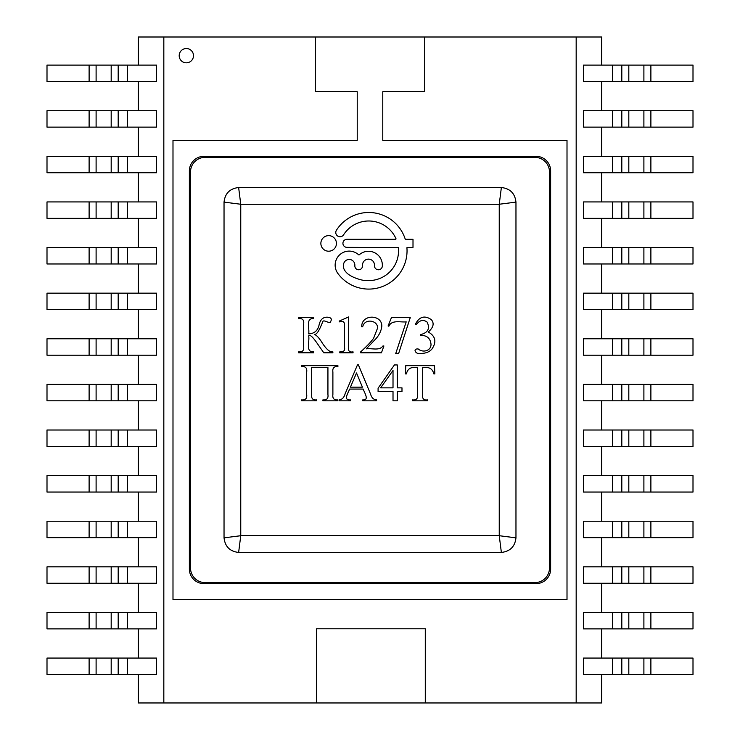 <?xml version="1.0" encoding="UTF-8"?>
<svg xmlns="http://www.w3.org/2000/svg" width="740" height="740" viewBox="0 0 740 740"><rect width="100%" height="100%" fill="white"/><g stroke="black" fill="none" stroke-linecap="round" stroke-linejoin="round"><path stroke-width="1.11" d="M406.491 702.954L333.509 702.954M179.191 55.685A7.15 7.15 0 0 1 189.912 49.488A7.15 7.15 0 0 1 189.912 61.873A7.15 7.15 0 0 1 179.191 55.685M425.287 702.954L576.173 702.954L576.173 37L163.827 37L163.827 702.954L316.443 702.954L316.443 628.778L425.287 628.778L425.287 702.954L316.443 702.954M576.173 702.954L601.712 702.954L601.712 674.491M138.287 674.491L138.287 702.954L163.827 702.954M127.335 81.52L156.529 81.52L156.529 65.102L127.335 65.102L127.335 81.52L46.999 81.52L46.999 65.102L111.185 65.102L111.185 81.52M127.335 65.102L111.185 65.102M127.335 127.132L156.529 127.132L156.529 110.713L127.335 110.713L127.335 127.132L46.999 127.132L46.999 110.713L111.185 110.713L111.185 127.132M127.335 110.713L111.185 110.713M127.335 172.744L156.529 172.744L156.529 156.325L127.335 156.325L127.335 172.744L46.999 172.744L46.999 156.325L111.185 156.325L111.185 172.744M127.335 156.325L111.185 156.325M127.335 218.356L156.529 218.356L156.529 201.937L127.335 201.937L127.335 218.356L46.999 218.356L46.999 201.937L111.185 201.937L111.185 218.356M127.335 201.937L111.185 201.937M127.335 263.976L156.529 263.976L156.529 247.549L127.335 247.549L127.335 263.976L46.999 263.976L46.999 247.549L111.185 247.549L111.185 263.976M127.335 247.549L111.185 247.549M127.335 309.588L156.529 309.588L156.529 293.17L127.335 293.17L127.335 309.588L46.999 309.588L46.999 293.17L111.185 293.17L111.185 309.588M127.335 293.17L111.185 293.17M127.335 355.2L156.529 355.2L156.529 338.781L127.335 338.781L127.335 355.2L46.999 355.2L46.999 338.781L111.185 338.781L111.185 355.2M127.335 338.781L111.185 338.781M127.335 400.812L156.529 400.812L156.529 384.393L127.335 384.393L127.335 400.812L46.999 400.812L46.999 384.393L111.185 384.393L111.185 400.812M127.335 384.393L111.185 384.393M127.335 446.424L156.529 446.424L156.529 430.005L127.335 430.005L127.335 446.424L46.999 446.424L46.999 430.005L111.185 430.005L111.185 446.424M127.335 430.005L111.185 430.005M127.335 492.045L156.529 492.045L156.529 475.616L127.335 475.616L127.335 492.045L46.999 492.045L46.999 475.616L111.185 475.616L111.185 492.045M127.335 475.616L111.185 475.616M127.335 537.656L156.529 537.656L156.529 521.238L127.335 521.238L127.335 537.656L46.999 537.656L46.999 521.238L111.185 521.238L111.185 537.656M127.335 521.238L111.185 521.238M127.335 583.268L156.529 583.268L156.529 566.849L127.335 566.849L127.335 583.268L46.999 583.268L46.999 566.849L111.185 566.849L111.185 583.268M127.335 566.849L111.185 566.849M127.335 628.88L156.529 628.88L156.529 612.461L127.335 612.461L127.335 628.88L46.999 628.88L46.999 612.461L111.185 612.461L111.185 628.88M127.335 612.461L111.185 612.461M127.335 658.073L46.999 658.073L46.999 674.491L156.529 674.491L156.529 658.073L127.335 658.073L127.335 674.491M612.665 65.102L693.001 65.102L693.001 81.52L583.471 81.52L583.471 65.102L612.665 65.102L612.665 81.52M612.665 110.713L693.001 110.713L693.001 127.132L583.471 127.132L583.471 110.713L612.665 110.713L612.665 127.132M612.665 156.325L693.001 156.325L693.001 172.744L583.471 172.744L583.471 156.325L612.665 156.325L612.665 172.744M612.665 201.937L693.001 201.937L693.001 218.356L583.471 218.356L583.471 201.937L612.665 201.937L612.665 218.356M612.665 247.549L693.001 247.549L693.001 263.976L583.471 263.976L583.471 247.549L612.665 247.549L612.665 263.976M612.665 293.17L693.001 293.17L693.001 309.588L583.471 309.588L583.471 293.17L612.665 293.17L612.665 309.588M612.665 338.781L693.001 338.781L693.001 355.2L583.471 355.2L583.471 338.781L612.665 338.781L612.665 355.2M612.665 384.393L693.001 384.393L693.001 400.812L583.471 400.812L583.471 384.393L612.665 384.393L612.665 400.812M612.665 430.005L693.001 430.005L693.001 446.424L583.471 446.424L583.471 430.005L612.665 430.005L612.665 446.424M612.665 475.616L693.001 475.616L693.001 492.045L583.471 492.045L583.471 475.616L612.665 475.616L612.665 492.045M612.665 521.238L693.001 521.238L693.001 537.656L583.471 537.656L583.471 521.238L612.665 521.238L612.665 537.656M612.665 566.849L693.001 566.849L693.001 583.268L583.471 583.268L583.471 566.849L612.665 566.849L612.665 583.268M612.665 612.461L693.001 612.461L693.001 628.88L583.471 628.88L583.471 612.461L612.665 612.461L612.665 628.88M315.268 37L315.268 91.732L357.226 91.732L357.226 140.36L172.994 140.36L172.994 599.604L567.007 599.604L567.007 140.36L382.774 140.36L382.774 91.732L424.732 91.732L424.732 37M601.712 110.713L601.712 81.52M601.712 65.102L601.712 37L576.173 37M601.712 658.073L601.712 628.88M601.712 612.461L601.712 583.268M601.712 566.849L601.712 537.656M601.712 521.238L601.712 492.045M601.712 475.616L601.712 446.424M601.712 430.005L601.712 400.812M601.712 384.393L601.712 355.2M601.712 338.781L601.712 309.588M601.712 293.17L601.712 263.976M601.712 247.549L601.712 218.356M601.712 201.937L601.712 172.744M601.712 156.325L601.712 127.132M163.827 37L138.287 37L138.287 65.102M138.287 628.88L138.287 658.073M138.287 583.268L138.287 612.461M138.287 537.656L138.287 566.849M138.287 492.045L138.287 521.238M138.287 446.424L138.287 475.616M138.287 400.812L138.287 430.005M138.287 355.2L138.287 384.393M138.287 309.588L138.287 338.781M138.287 263.976L138.287 293.17M138.287 218.356L138.287 247.549M138.287 172.744L138.287 201.937M138.287 127.132L138.287 156.325M138.287 81.52L138.287 110.713M550.634 569.041A14.597 14.597 0 0 1 536.038 583.638L203.963 583.638A14.597 14.597 0 0 1 189.366 569.041L189.366 170.912A14.597 14.597 0 0 1 203.963 156.316L536.038 156.316A14.597 14.597 0 0 1 550.634 170.912L550.634 569.041M534.881 582.611L205.119 582.611A14.597 14.597 0 0 1 190.522 568.015L190.522 171.948A14.597 14.597 0 0 1 205.119 157.352L534.881 157.352A14.597 14.597 0 0 1 549.478 171.948L549.478 568.015A14.597 14.597 0 0 1 534.881 582.611M515.965 202.122L515.965 537.841C514.985 546.564 510.119 551.429 501.368 552.438L238.632 552.438C229.909 551.457 225.043 546.592 224.035 537.841L224.035 202.122C225.016 193.399 229.881 188.534 238.632 187.525L501.368 187.525C510.091 188.506 514.957 193.371 515.965 202.122L499.241 204.249L240.759 204.249L240.759 535.714L499.241 535.714L499.241 204.249L501.368 187.525M238.632 552.438L240.759 535.714L224.035 537.841M501.368 552.438L499.241 535.714L515.965 537.841M224.035 202.122L240.759 204.249L238.632 187.525M612.665 658.073L693.001 658.073L693.001 674.491L583.471 674.491L583.471 658.073L612.665 658.073L612.665 674.491M362.489 266.002A3.82 3.82 0 0 1 358.669 269.767A3.82 3.82 0 0 1 354.849 266.002L354.849 265.133A5.679 5.679 0 0 0 349.169 259.453A5.679 5.679 0 0 0 343.499 265.133L343.499 266.4A7.28 7.28 0 0 0 344.045 269.184A12.774 12.774 0 0 0 345.867 271.922L346.033 272.117A14.957 14.957 0 0 0 349.613 275.123L350.353 275.576A29.711 29.711 0 0 0 354.404 277.62L354.534 277.667A48.239 48.239 0 0 0 361.166 279.85L361.397 279.905A22.764 22.764 0 0 0 366.818 280.58L368.742 280.589A29.803 29.803 0 0 0 398.37 247.567L347.014 247.364A4.024 4.024 0 0 1 342.925 243.34A4.024 4.024 0 0 1 347.014 239.316L395.539 239.316A0.472 0.472 0 0 0 395.965 238.659A29.803 29.803 0 0 0 343.453 235.024A4.255 4.255 0 0 1 337.625 236.014A4.255 4.255 0 0 1 336.441 230.223A38.295 38.295 0 0 1 405.132 238.835A0.694 0.694 0 0 0 405.788 239.316L413.003 239.316L413.003 247.364L406.917 247.696A38.295 38.295 0 0 1 337.912 273.504A14.032 14.032 0 0 1 358.604 254.745A0.527 0.527 0 0 0 359.307 254.745A13.866 13.866 0 0 1 382.349 265.133L382.349 265.993A3.931 3.931 0 0 1 378.418 269.767A3.931 3.931 0 0 1 374.486 265.993L374.486 265.133A6.003 6.003 0 0 0 368.492 259.139A6.003 6.003 0 0 0 362.489 265.133L362.489 266.002M320.864 243.423A7.788 7.788 0 0 1 332.547 236.68A7.788 7.788 0 0 1 332.547 250.166A7.788 7.788 0 0 1 320.864 243.423M405.418 373.913L405.77 365.653L434.5 365.653L434.852 373.913L433.862 373.913C432.484 368.502 428.71 366.494 422.531 367.873L422.531 394.725C422.17 398.712 423.826 400.433 427.498 399.878L427.498 400.821L412.559 400.821L412.559 399.878C416.259 400.349 417.934 398.638 417.573 394.725L417.573 367.873C411.357 366.476 407.638 368.483 406.408 373.913L405.418 373.913M397.288 364.95L397.288 387.853L401.986 387.853L401.986 391.553L397.288 391.553L397.288 400.821L393.014 400.821L393.014 391.553L378.085 391.553L378.085 388.223L394.429 364.95L397.288 364.95M393.014 387.853L393.014 370.453L380.638 387.853L393.014 387.853M362.424 387.168L356.514 372.96L350.418 387.168L362.424 387.168M362.767 400.821L362.767 399.878C369.723 400.479 364.265 392.533 363.211 389.074L349.585 389.074C348.383 392.663 342.833 400.534 350.399 399.878L350.399 400.821L339.318 400.821L339.318 399.878C342.185 399.507 344.118 397.482 345.108 393.8L357.476 364.866L358.391 364.866L370.592 394.124C371.61 397.787 373.626 399.711 376.623 399.878L376.623 400.821L362.767 400.821M322.918 400.821L322.918 399.878C326.803 400.248 328.477 398.435 327.931 394.429L327.931 367.567L311.651 367.567L311.651 394.429C311.161 398.49 312.826 400.303 316.655 399.878L316.655 400.821L301.68 400.821L301.68 399.878C305.49 400.303 307.156 398.49 306.684 394.429L306.684 372.044C307.22 368.067 305.555 366.254 301.68 366.605L301.68 365.653L337.903 365.653L337.903 366.605C334.027 366.254 332.362 368.067 332.889 372.044L332.889 394.429C332.353 398.416 334.027 400.229 337.903 399.878L337.903 400.821L322.918 400.821M420.755 334.572C428.044 332.611 430.162 328.458 427.11 322.104C423.289 319.236 419.654 320.124 416.204 324.758L415.334 324.342C419.293 316.609 424.64 315.055 431.383 319.689C434.454 323.426 433.418 327.524 428.275 331.992C435.573 336.191 436.785 341.889 431.92 349.067C429.385 351.963 425.713 353.415 420.912 353.424C416.37 355.2 411.847 348.475 418.193 348.966C422.771 353.036 431.207 350.945 431.013 344.267C430.384 338.319 426.971 335.35 420.755 335.359L420.755 334.572M388.842 326.238L388.093 325.952L391.432 317.636L410.238 317.636L398.62 353.544L395.733 353.544L406.195 321.854C400.386 322.511 391.802 319.569 388.842 326.238M366.263 348.845C371.582 347.985 379.49 351.075 382.904 345.996L383.903 345.996L381.442 352.804L360.704 352.804L360.704 351.842C366.827 346.283 371.138 341.741 373.626 338.217L377.382 328.56C378.945 320.846 364.857 317.414 362.665 326.821L361.703 326.821C361.416 313.927 382.034 314.195 381.822 326.174C381.165 331.474 378.658 336.21 374.311 340.409L366.263 348.845M339.799 351.861C343.878 352.129 345.386 350.39 344.331 346.625L344.331 327.644C345.173 322.27 343.601 320.355 339.595 321.891L339.197 321.114L348.605 316.933L348.605 346.625C347.883 350.797 349.363 352.545 353.045 351.861L353.045 352.804L339.799 352.804L339.799 351.861M308.645 333.879C314.482 333.647 318.006 330.512 319.19 324.462C320.439 319.458 323.167 317.035 327.367 317.192C331.095 317.46 332.168 318.959 330.567 321.697C330.003 324.407 323.361 318.968 322.797 321.733C321.216 325.156 318.2 334.064 314.555 334.61C316.11 334.887 318.283 337.042 321.068 341.075C325.841 348.882 329.772 352.481 332.871 351.861A20.618 20.618 0 0 1 332.871 352.804L323.787 352.804L317.562 343.897C312.826 336.885 309.847 334.203 308.645 335.877C309.958 340.964 305.074 352.407 313.64 351.861L313.64 352.804L298.673 352.804L298.673 351.861C302.466 352.305 304.131 350.492 303.668 346.413L303.668 324.028C304.205 320.05 302.54 318.237 298.673 318.589L298.673 317.636L313.64 317.636L313.64 318.589C305.241 317.932 309.866 328.939 308.645 333.879M118.187 65.102L118.187 81.52M96.108 65.102L96.108 81.52M89.115 65.102L89.115 81.52M118.187 110.713L118.187 127.132M96.108 110.713L96.108 127.132M89.115 110.713L89.115 127.132M118.187 156.325L118.187 172.744M96.108 156.325L96.108 172.744M89.115 156.325L89.115 172.744M118.187 201.937L118.187 218.356M96.108 201.937L96.108 218.356M89.115 201.937L89.115 218.356M118.187 247.549L118.187 263.976M96.108 247.549L96.108 263.976M89.115 247.549L89.115 263.976M118.187 293.17L118.187 309.588M96.108 293.17L96.108 309.588M89.115 293.17L89.115 309.588M118.187 338.781L118.187 355.2M96.108 338.781L96.108 355.2M89.115 338.781L89.115 355.2M118.187 384.393L118.187 400.812M96.108 384.393L96.108 400.812M89.115 384.393L89.115 400.812M118.187 430.005L118.187 446.424M96.108 430.005L96.108 446.424M89.115 430.005L89.115 446.424M118.187 475.616L118.187 492.045M96.108 475.616L96.108 492.045M89.115 475.616L89.115 492.045M118.187 521.238L118.187 537.656M96.108 521.238L96.108 537.656M89.115 521.238L89.115 537.656M118.187 566.849L118.187 583.268M96.108 566.849L96.108 583.268M89.115 566.849L89.115 583.268M118.187 612.461L118.187 628.88M96.108 612.461L96.108 628.88M89.115 612.461L89.115 628.88M89.115 658.073L89.115 674.491M96.108 658.073L96.108 674.491M111.185 658.073L111.185 674.491M118.187 658.073L118.187 674.491M650.885 65.102L650.885 81.52M643.893 65.102L643.893 81.52M628.815 65.102L628.815 81.52M621.813 65.102L621.813 81.52M650.885 110.713L650.885 127.132M643.893 110.713L643.893 127.132M628.815 110.713L628.815 127.132M621.813 110.713L621.813 127.132M650.885 156.325L650.885 172.744M643.893 156.325L643.893 172.744M628.815 156.325L628.815 172.744M621.813 156.325L621.813 172.744M650.885 201.937L650.885 218.356M643.893 201.937L643.893 218.356M628.815 201.937L628.815 218.356M621.813 201.937L621.813 218.356M650.885 247.549L650.885 263.976M643.893 247.549L643.893 263.976M628.815 247.549L628.815 263.976M621.813 247.549L621.813 263.976M650.885 293.17L650.885 309.588M643.893 293.17L643.893 309.588M628.815 293.17L628.815 309.588M621.813 293.17L621.813 309.588M650.885 338.781L650.885 355.2M643.893 338.781L643.893 355.2M628.815 338.781L628.815 355.2M621.813 338.781L621.813 355.2M650.885 384.393L650.885 400.812M643.893 384.393L643.893 400.812M628.815 384.393L628.815 400.812M621.813 384.393L621.813 400.812M650.885 430.005L650.885 446.424M643.893 430.005L643.893 446.424M628.815 430.005L628.815 446.424M621.813 430.005L621.813 446.424M650.885 475.616L650.885 492.045M643.893 475.616L643.893 492.045M628.815 475.616L628.815 492.045M621.813 475.616L621.813 492.045M650.885 521.238L650.885 537.656M643.893 521.238L643.893 537.656M628.815 521.238L628.815 537.656M621.813 521.238L621.813 537.656M650.885 566.849L650.885 583.268M643.893 566.849L643.893 583.268M628.815 566.849L628.815 583.268M621.813 566.849L621.813 583.268M650.885 612.461L650.885 628.88M643.893 612.461L643.893 628.88M628.815 612.461L628.815 628.88M621.813 612.461L621.813 628.88M650.885 658.073L650.885 674.491M643.893 658.073L643.893 674.491M628.815 658.073L628.815 674.491M621.813 658.073L621.813 674.491"/></g></svg>
